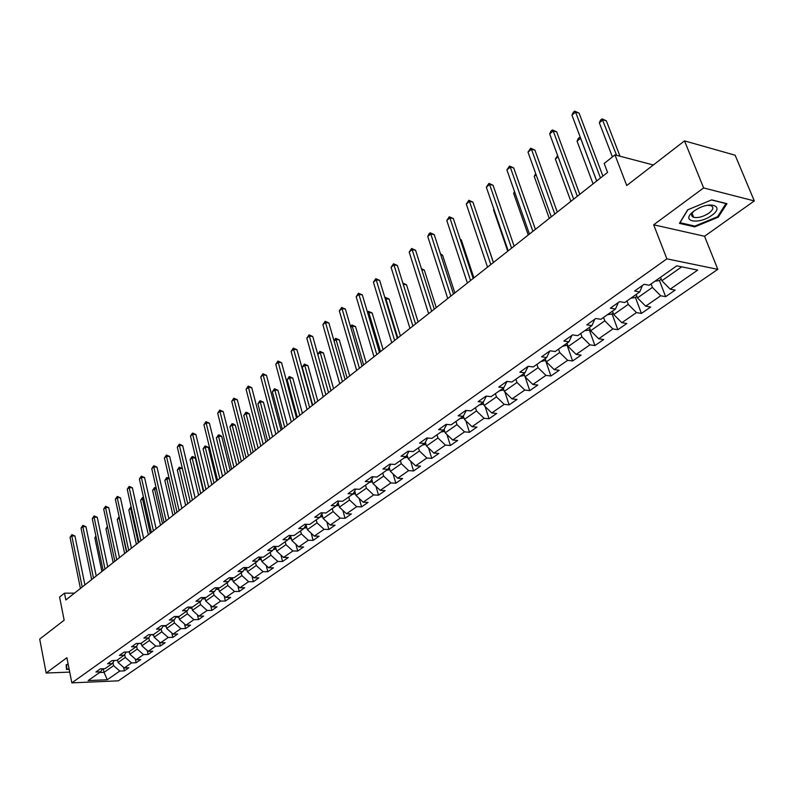 <?xml version="1.0" encoding="UTF-8"?>
<svg xmlns="http://www.w3.org/2000/svg" width="794" height="794" viewBox="0 0 794 794"><rect width="100%" height="100%" fill="white"/><g stroke="black" fill="none" stroke-linecap="round" stroke-linejoin="round"><path stroke-width="1.19" d="M691.673 215.442L692.874 215.333M754.3 200.932L735.145 155.227L684.517 140.885L703.633 187.93L653.67 224.791L666.871 258.844L717.806 269.335L704.546 236.265L754.3 200.932L703.633 187.93M666.871 258.844L71.837 682.87L118.366 680.825L717.806 269.335M71.837 682.87L66.904 657.71L46.151 673.024L69.723 672.101M46.151 673.024L39.7 639.091L64.155 620.203L59.59 597.068L64.493 593.168L65.842 599.966L607.569 172.397L604.174 163.475L614.953 154.89L626.734 185.538L684.517 140.885M107.269 679.753L119.805 671.059L124.37 670.87L128.866 667.764L124.291 667.943L131.536 662.911L136.121 662.742L140.707 659.576L136.121 659.735L143.516 654.603L148.121 654.455L152.795 651.219L148.18 651.368L155.723 646.127L160.348 645.998L165.122 642.703L160.487 642.822L168.189 637.483L172.834 637.374L177.697 634.009L173.042 634.108L180.903 628.659L185.568 628.57L190.53 625.136L185.865 625.215L193.885 619.657L198.56 619.578L203.631 616.075L198.947 616.144L207.135 610.457L211.839 610.407L217.01 606.824L212.306 606.874L220.672 601.068L225.387 601.038L230.677 597.376L225.953 597.406L234.488 591.48L239.222 591.47L244.631 587.729L239.887 587.739L248.611 581.684L253.365 581.694L258.884 577.873L254.13 577.853L263.042 571.67L267.816 571.71L273.454 567.809L268.68 567.76L277.791 561.437L282.575 561.497L288.341 557.507L283.547 557.438L292.867 550.976L297.671 551.066L303.576 546.987L298.762 546.887L308.29 540.277L313.114 540.386L319.138 536.218L314.315 536.099L324.061 529.33L328.895 529.479L335.068 525.211L330.225 525.052L340.199 518.135L345.053 518.313L351.365 513.946L346.512 513.758L356.714 506.681L361.578 506.88L368.039 502.413L363.176 502.195L373.617 494.95L378.5 495.188L385.11 490.613L380.227 490.364L390.936 482.941L395.829 483.209L402.598 478.524L397.705 478.236L408.662 470.634L413.565 470.941L420.502 466.147L415.599 465.82L426.825 458.029L431.747 458.376L438.854 453.463L433.931 453.096L445.444 445.116L450.377 445.494L457.662 440.462L452.729 440.055L464.53 431.867L469.472 432.293L476.936 427.132L472.003 426.686L484.102 418.289L489.044 418.756L496.716 413.456L491.764 412.969L504.18 404.354L509.133 404.871L516.993 399.432L512.041 398.906L524.784 390.062L529.747 390.628L537.816 385.05L532.853 384.465L545.935 375.393L550.897 375.999L559.184 370.272L554.222 369.637L567.65 360.317L572.613 360.982L581.129 355.107L576.166 354.422L589.962 344.844L594.924 345.559L603.668 339.514L598.706 338.78L612.889 328.934L617.851 329.718L626.833 323.505L621.871 322.701L636.451 312.588L641.413 313.422L650.653 307.04L645.691 306.176L660.687 295.775L665.64 296.678L675.148 290.108L670.196 289.175L697.698 270.089L676.776 265.841L649.234 285.245L644.123 284.292L634.605 291.021L639.716 291.954L624.719 302.524L619.598 301.631L610.348 308.171L615.469 309.035L600.879 319.317L595.768 318.493L586.776 324.845L591.897 325.649L577.714 335.644L572.593 334.879L563.849 341.053L568.97 341.797L555.175 351.514L550.063 350.809L541.558 356.824L546.669 357.508L533.25 366.967L528.139 366.322L519.862 372.168L524.973 372.803L511.902 382.013L506.79 381.408L498.741 387.105L503.843 387.69L491.119 396.653L486.017 396.107L478.167 401.655L483.268 402.181L470.872 410.915L465.78 410.419L458.138 415.828L463.22 416.304L451.141 424.82L446.059 424.363L438.616 429.633L443.687 430.07L431.916 438.367L426.844 437.951L419.579 443.092L424.641 443.489L413.158 451.578L408.106 451.21L401.02 456.213L406.071 456.57L394.876 464.46L389.824 464.133L382.916 469.016L387.958 469.333L377.031 477.035L371.999 476.737L365.26 481.511L370.282 481.789L359.613 489.303L354.6 489.044L348.02 493.699L353.032 493.947L342.621 501.282L337.619 501.054L331.187 505.599L336.19 505.808L326.016 512.974L321.034 512.785L314.752 517.222L319.734 517.4L309.799 524.407L304.827 524.248L298.703 528.576L303.665 528.725L293.959 535.563L289.006 535.434L283.011 539.672L287.964 539.791L278.476 546.471L273.543 546.371L267.687 550.52L272.61 550.609L263.34 557.14L258.417 557.07L252.691 561.12L257.603 561.179L248.532 567.571L243.639 567.521L238.041 571.481L242.924 571.521L234.061 577.764L229.178 577.744L223.7 581.615L228.573 581.635L219.898 587.749L215.035 587.749L209.676 591.54L214.529 591.53L206.033 597.515L201.2 597.535L195.949 601.247L200.783 601.207L192.476 607.063L187.652 607.112L182.521 610.745L187.334 610.685L179.196 616.422L174.392 616.491L169.37 620.045L174.164 619.965L166.194 625.583L161.41 625.672L156.487 629.156L161.261 629.056L153.46 634.555L148.696 634.664L143.873 638.078L148.627 637.959L140.985 643.348L136.24 643.477L131.516 646.812L136.25 646.683L128.757 651.963L124.043 652.102L119.408 655.378L124.122 655.229L116.778 660.4L112.083 660.558L107.547 663.774L112.232 663.605L105.036 668.677L100.362 668.856L95.915 672.002L100.58 671.813L88.134 680.577L107.269 679.753L104.044 672.369L113.611 665.65L112.966 662.514M639.716 291.954L642.455 285.463M651.1 283.934L652.42 287.408L637.473 297.899L636.183 294.445M660.687 295.775L652.42 287.408M645.691 306.176L637.473 297.899M615.469 309.035L618.298 302.554M626.992 300.926L628.262 304.36L613.742 314.553L612.482 311.139M636.451 312.588L628.262 304.36M621.871 322.701L613.742 314.553M591.897 325.649L594.815 319.158M603.549 317.441L604.78 320.845L590.647 330.761L589.436 327.376M612.889 328.934L604.78 320.845M598.706 338.78L590.647 330.761M568.97 341.797L571.968 335.316M580.742 333.51L581.942 336.884L568.186 346.531L567.015 343.177M589.962 344.844L581.942 336.884M576.166 354.422L568.186 346.531M546.669 357.508L549.746 351.037M558.549 349.142L559.71 352.486L546.322 361.885L545.18 358.56M567.65 360.317L559.71 352.486M554.222 369.637L546.322 361.885M524.973 372.803L528.119 366.332M536.942 364.367L538.074 367.682L525.033 376.822L523.931 373.537M545.935 375.393L538.074 367.682M532.853 384.465L525.033 376.822M515.901 379.195L516.993 382.47L504.299 391.382L503.227 388.117M507.019 381.438L503.843 387.69M524.784 390.062L516.993 382.47M512.041 398.906L504.299 391.382M495.406 393.626L496.468 396.881L484.102 405.565L483.06 402.33M486.394 396.146L483.268 402.181M504.18 404.354L496.468 396.881M491.764 412.969L484.102 405.565M475.437 407.699L476.469 410.925L464.411 419.391L463.359 416.056M466.306 410.468L463.22 416.304M484.102 418.289L476.469 410.925M472.003 426.686L464.411 419.391M455.964 421.425L456.967 424.611L445.206 432.869L444.104 429.296M446.724 424.423L443.687 430.07M464.53 431.867L456.967 424.611M452.729 440.055L445.206 432.869M436.978 434.794L437.951 437.96L426.487 446.01L425.336 442.228M427.638 438.02L424.641 443.489M445.444 445.116L437.951 437.96M433.931 453.096L426.487 446.01M418.458 447.846L419.401 450.982L408.215 458.833L407.024 454.853M409.019 451.27L406.071 456.57M426.825 458.029L419.401 450.982M415.599 465.82L408.215 458.833M400.384 460.58L401.307 463.686L390.39 471.348L389.169 467.19M390.856 464.202L387.958 469.333M408.662 470.634L401.307 463.686M397.705 478.236L390.39 471.348M382.748 473.006L383.641 476.082L372.982 483.566L371.741 479.239M373.13 476.807L370.282 481.789M390.936 482.941L383.641 476.082M380.227 490.364L372.982 483.566M365.528 485.134L366.401 488.191L355.99 495.496L354.729 491.01M355.831 489.114L353.032 493.947M373.617 494.95L366.401 488.191M363.176 502.195L355.99 495.496M348.715 496.984L349.558 500.012L339.395 507.158L338.115 502.523M338.939 501.113L336.19 505.808M356.714 506.681L349.558 500.012M346.512 513.758L339.395 507.158M332.289 508.557L333.113 511.564L323.178 518.542L321.888 513.778M322.443 512.845L319.734 517.4M340.199 518.135L333.113 511.564M330.225 525.052L323.178 518.542M316.23 519.871L317.034 522.849L307.328 529.667L306.027 524.784M306.325 524.288L303.665 528.725M324.061 529.33L317.034 522.849M314.315 536.099L307.328 529.667M300.549 530.918L301.323 533.876L291.835 540.535L290.535 535.553M290.574 535.474L287.964 539.791M308.29 540.277L301.323 533.876M298.762 546.887L291.835 540.535M285.205 541.726L285.969 544.654L276.689 551.175L275.468 546.411M275.181 546.411L272.61 550.609M292.867 550.976L285.969 544.654M283.547 557.438L276.689 551.175M270.208 552.296L270.952 555.205L261.871 561.576L260.75 557.1M260.134 557.09L257.603 561.179M277.791 561.437L270.952 555.205M268.68 567.76L261.871 561.576M255.539 562.628L256.264 565.517L247.381 571.749L246.299 567.551M245.415 567.541L242.924 571.521M263.042 571.67L256.264 565.517M254.13 577.853L247.381 571.749M241.187 572.742L241.892 575.6L233.198 581.704L232.235 577.764M231.014 577.754L228.573 581.635M248.611 581.684L241.892 575.6M239.887 587.739L233.198 581.704M227.144 582.637L227.828 585.476L219.323 591.451L218.439 587.749M217.804 587.749L216.931 587.749L214.529 591.53M234.488 591.48L227.828 585.476M225.953 597.406L219.323 591.451M213.388 592.324L214.062 595.143L205.735 600.989L204.921 597.515M203.145 597.525L200.783 601.207M220.672 601.068L214.062 595.143M212.306 606.874L205.735 600.989M199.929 601.812L200.584 604.601L192.426 610.328L191.682 607.073M189.647 607.092L187.334 610.685M207.135 610.457L200.584 604.601M198.947 616.144L192.426 610.328M186.749 611.102L187.384 613.861L179.394 619.469L178.71 616.432M176.437 616.462L174.164 619.965M193.885 619.657L187.384 613.861M185.865 625.215L179.394 619.469M173.836 620.193L174.462 622.943L166.631 628.431L165.996 625.593M163.504 625.632L161.261 629.056M180.903 628.659L174.462 622.943M173.042 634.108L166.631 628.431M161.192 629.106L161.797 631.826L154.125 637.215L153.53 634.505M150.83 634.614L148.627 637.959M168.189 637.483L161.797 631.826M160.487 642.822L154.125 637.215M148.776 637.741L149.381 640.54L141.878 645.81L141.292 643.13L140.548 643.696L141.382 643.537M138.414 643.418L136.25 646.683M155.723 646.127L149.381 640.54M148.18 651.368L141.878 645.81M136.598 646.157L137.223 649.075L129.859 654.246L129.293 651.576M126.246 652.033L124.122 655.229M143.516 654.603L137.223 649.075M136.121 659.735L129.859 654.246M124.668 654.415L125.303 657.442L118.088 662.514L117.532 659.874M114.326 660.489L112.232 663.605M131.536 662.911L125.303 657.442M124.291 667.943L118.088 662.514M103.299 668.737L104.044 672.369L99.538 672.548M102.634 668.766L100.58 671.813M119.805 671.059L113.611 665.65M653.333 164.983L614.953 154.89M74.487 593.138L64.493 593.168M660.558 277.275L661.888 280.758L681.699 266.844M670.196 289.175L661.888 280.758M124.37 670.87L123.626 667.367M136.121 662.742L135.337 659.05M148.121 654.455L147.277 650.564M160.348 645.998L159.445 641.909M172.834 637.374L171.861 633.066M185.568 628.57L184.536 624.034M198.56 619.578L197.458 614.814M211.839 610.407L210.658 605.395M225.387 601.038L224.126 595.758M239.222 591.47L237.872 585.922M253.365 581.694L251.916 575.858M267.816 571.71L266.258 565.566M282.575 561.497L280.917 555.036M297.671 551.066L295.894 544.257M313.114 540.386L311.198 533.231M328.895 529.479L326.85 521.936M345.053 518.313L342.859 510.373M361.578 506.88L359.225 498.513M378.5 495.188L375.969 486.365M395.829 483.209L393.099 473.909M413.565 470.941L410.637 461.135M431.747 458.376L428.591 448.024M450.377 445.494L446.982 434.566M469.472 432.293L465.81 420.741M489.044 418.756L485.104 406.538M509.133 404.871L504.875 391.938M529.747 390.628L525.132 376.922M550.897 375.999L545.587 360.545M572.613 360.982L567.144 345.39M594.924 345.559L589.277 329.818M617.851 329.718L612.025 313.829M641.413 313.422L635.408 297.393M665.64 296.678L659.437 280.49M68.145 664.052L66.18 664.796L66.468 669.441L69.187 669.342M653.67 224.791L704.546 236.265M711.702 199.86L687.654 209.854L679.426 223.352L694.73 226.876L718.242 217.189L726.967 203.681L711.702 199.86M717.885 216.315L718.242 217.189M694.383 225.992L694.73 226.876M84.928 584.9L74.934 535.98L71.797 535.91L82.209 587.044M70.051 537.379L71.867 534.65L71.797 535.91L70.051 537.379L80.422 588.453M71.867 534.65L74.934 535.98M116.867 660.34L117.601 660.201M96.084 536.923L94.853 537.935L101.89 571.511M94.853 537.935L95.885 535.95M69.108 668.925L66.835 669.014L66.577 664.647M66.259 666.047L66.835 669.014M693.976 211.035L691.812 212.822C681.46 222.171 699.901 224.345 711.821 215.313C724.128 206.966 712.287 200.912 698.045 208.554L693.976 211.035M694.264 210.827L693.847 211.204C690.988 214.162 690.929 216.196 693.668 217.298C698.204 218.152 703.315 216.762 708.992 213.11C713.439 209.556 714.054 207.055 710.829 205.586L707.523 205.309M692.854 215.283L691.663 215.382M725.994 203.443L717.627 216.712L694.839 226.101L680.011 222.677L687.892 209.755M711.454 199.959L726.073 203.621M96.223 575.987L85.98 526.72L82.834 526.63L93.494 578.141M81.048 528.129L82.884 525.37L82.834 526.63L81.048 528.129L91.667 579.58M82.884 525.37L85.98 526.72M107.726 566.906L97.245 517.271L94.079 517.162L105.007 569.06M92.263 518.69L94.119 515.911L94.079 517.162L92.263 518.69L103.141 570.529M94.119 515.911L97.245 517.271M129.372 651.953L127.675 651.993M107.617 527.434L105.959 528.794L113.165 562.618M105.959 528.794L107.389 526.392M140.548 643.696L139.049 643.398M126.524 552.068L119.12 517.966L117.284 519.484L124.658 553.547M119.418 517.976L119.15 516.735M117.284 519.484L119.12 516.735M119.467 557.636L108.728 507.634L105.552 507.515L116.738 559.79M103.696 509.073L105.572 506.264L105.552 507.515L103.696 509.073L114.842 561.289M105.572 506.264L108.728 507.634M131.447 548.188L120.44 497.808L117.244 497.679L128.707 550.341M115.358 499.267L117.254 496.429L117.244 497.679L115.358 499.267L126.772 551.87M117.254 496.429L120.44 497.808M143.664 538.54L132.38 487.794L129.174 487.645L140.925 540.704M127.248 489.263L129.164 486.394L129.174 487.645L127.248 489.263L138.95 542.262M129.164 486.394L132.38 487.794M153.629 634.952L150.82 634.634M138.275 542.788L130.702 508.448L128.827 509.986L136.379 544.297M131.486 508.468L130.702 508.448L130.682 507.207L131.218 507.227M128.827 509.986L130.682 507.207M166.135 626.198L163.306 625.93M150.265 533.33L142.503 498.731L140.598 500.299L148.329 534.858M143.813 498.781L142.503 498.731L142.473 497.491L143.535 497.53M140.598 500.299L142.473 497.491M178.898 617.256L176.06 617.047M162.502 523.683L154.542 488.826L152.597 490.424L160.517 525.241M156.398 488.906L154.542 488.826L154.502 487.585L156.18 487.943M152.597 490.424L154.502 487.585M156.13 528.705L144.568 477.571L141.352 477.402L153.401 530.858M139.387 479.06L141.322 476.152L141.352 477.402L139.387 479.06L151.386 532.456M141.322 476.152L144.568 477.571M191.92 608.135L189.071 607.986M191.195 607.082L191.691 607.142M174.978 513.827L166.829 478.713L164.844 480.35L172.963 515.425M169.251 478.842L166.829 478.713L166.76 477.482L169.132 478.306M164.844 480.35L166.76 477.482M168.864 518.651L157.004 467.13L153.778 466.951L166.125 520.814M151.763 468.639L153.728 465.701L153.778 466.951L151.763 468.639L164.07 522.442M153.728 465.701L157.004 467.13M205.219 598.825L202.371 598.736M203.85 597.525L204.991 597.813M187.712 503.783L179.355 468.4L177.33 470.068L185.647 505.401M182.382 468.579L179.355 468.4L179.275 467.17L182.362 468.48M177.33 470.068L179.275 467.17M181.856 508.398L169.698 456.481L166.452 456.282L179.116 510.562M164.408 458.009L166.393 455.041L166.452 456.282L164.408 458.009L177.022 512.219M166.393 455.041L169.698 456.481M218.807 589.317L215.948 589.287M203.343 491.436L195.314 458.078L192.148 457.88L190.074 459.587L198.599 495.178M217.923 588.235L218.558 588.285M200.703 493.521L192.148 457.88L192.039 456.649L193.309 456.729L195.314 458.078M190.074 459.587L192.039 456.649M195.126 497.927L182.66 445.613L179.404 445.394L192.386 500.081M177.31 447.151L179.315 444.154L179.404 445.394L177.31 447.151L190.242 501.778M179.315 444.154L182.66 445.613M232.682 579.6L229.833 579.64M216.613 480.966L208.375 447.359L205.199 447.141L203.085 448.878L211.819 484.747M230.806 578.082L232.434 578.548M213.963 483.05L205.199 447.141L205.07 445.92L208.375 447.359M203.085 448.878L205.07 445.92M208.683 487.228L195.89 434.517L192.624 434.268L205.944 489.392M190.481 436.065L192.515 433.038L192.624 434.268L190.481 436.065L203.75 491.119M192.515 433.038L195.89 434.517M246.865 569.675L244.016 569.774M230.151 470.276L221.715 436.422L218.519 436.184L216.365 437.951L225.327 474.087M244.999 568.206L246.597 568.603M227.511 472.361L218.519 436.184L218.38 434.963L219.65 435.052L221.715 436.422M216.365 437.951L218.38 434.963M222.528 476.301L209.408 423.172L206.122 422.914L219.789 478.454M203.939 424.75L205.993 421.683L206.122 422.914L203.939 424.75L217.556 480.221M205.993 421.683L209.408 423.172M261.355 559.542L258.516 559.701M243.986 459.359L235.332 425.247L232.126 424.988L229.923 426.795L239.113 463.21M260.829 557.428L260.253 557.09M259.499 558.113L261.077 558.43M241.346 461.443L232.126 424.988L231.957 423.768L233.238 423.867L235.332 425.247M229.923 426.795L231.957 423.768M236.681 465.125L223.213 411.59L219.918 411.312L233.942 467.289M217.685 413.188L219.769 410.081L219.918 411.312L217.685 413.188L231.659 469.095M219.769 410.081L223.213 411.59M276.173 549.17L273.344 549.398M258.119 448.213L249.237 413.833L246.021 413.555L243.768 415.401L253.197 452.094M275.637 547.066L275.002 546.699M274.337 547.791L275.885 548.039M255.479 450.287L246.021 413.555L245.832 412.344L247.113 412.453L249.237 413.833M243.768 415.401L245.832 412.344M251.142 453.711L237.327 399.759L234.012 399.451L248.413 455.865M231.729 401.367L233.843 398.231L234.012 399.451L231.729 401.367L246.071 457.711M233.843 398.231L237.327 399.759M291.319 538.58L288.52 538.868M272.55 436.819L263.439 402.171L260.214 401.873L257.921 403.769L267.578 440.739M290.773 536.466L290.177 536.139M289.502 537.25L291.011 537.399M269.92 438.893L260.214 401.873L260.005 400.662L263.439 402.171M257.921 403.769L260.005 400.662M265.93 442.04L251.748 387.661L248.423 387.333L263.201 444.193M246.09 389.298L248.224 386.112L248.423 387.333L246.09 389.298L260.809 446.079M248.224 386.112L251.748 387.661M306.812 527.742L304.042 528.089M287.299 425.167L277.95 390.261L274.714 389.943L272.372 391.869L282.287 429.127M306.256 525.628L305.7 525.34M305.025 526.462L306.494 526.521M284.679 427.251L274.476 388.732L277.95 390.261M272.372 391.869L274.476 388.732M281.056 430.11L266.486 375.304L263.142 374.947L278.327 432.254M260.76 376.952L262.923 373.736L263.142 374.947L260.76 376.952L275.885 434.189M262.923 373.736L266.486 375.304M322.672 516.666L319.932 517.063M302.385 413.267L292.788 378.093L289.532 377.746L287.14 379.721L297.323 417.267M322.096 514.552L321.58 514.294M320.905 515.425L322.324 515.385M299.765 415.341L289.274 376.545L292.788 378.093M287.14 379.721L289.274 376.545M296.519 417.902L281.552 362.659L278.208 362.272L293.8 420.046M275.766 364.327L277.96 361.072L278.208 362.272L275.766 364.327L291.299 422.021M277.96 361.072L281.552 362.659M338.889 505.331L336.209 505.768M317.798 401.099L307.953 365.647L304.688 365.28L302.236 367.294L312.687 405.139M337.162 504.14L338.522 503.992M315.188 403.163L304.4 364.089L307.953 365.647M302.236 367.294L304.4 364.089M312.35 405.406L296.976 349.727L293.611 349.32L309.63 407.55M291.12 351.414L293.333 348.119L293.611 349.32L291.12 351.414L307.07 409.565M293.333 348.119L296.976 349.727M352.685 494.196L355.494 493.729M333.569 388.653L323.456 352.923L320.181 352.526L317.808 354.491M353.826 492.568L355.097 492.32M330.959 390.717L319.873 351.345L323.456 352.923M317.779 354.382L319.873 351.345M328.537 392.623L312.747 336.497L309.372 336.061L325.838 394.757M306.821 338.204L309.065 334.87L309.372 336.061L306.821 338.204L323.218 396.831M309.065 334.87L312.747 336.497M369.498 482.335L372.485 481.849M349.697 375.919L339.306 339.911L336.031 339.495L334.085 341.092M370.897 480.707L372.058 480.36M347.097 377.974L335.683 338.313L339.306 339.911M333.946 340.616L335.683 338.313M345.122 379.542L328.885 322.959L325.5 322.493L342.422 381.666M322.89 324.686L325.163 321.312L325.5 322.493L322.89 324.686L339.743 383.78M325.163 321.312L328.885 322.959M386.728 470.207L389.904 469.691M366.203 362.898L355.533 326.602L352.238 326.155L350.75 327.376M388.415 468.52L389.437 468.103M363.612 364.942L351.871 324.974L355.533 326.602M350.491 326.503L351.871 324.974M362.094 366.143L345.4 309.104L342.006 308.608L359.414 368.257M339.336 310.851L341.638 307.437L342.006 308.608L339.336 310.851L356.665 370.431M341.638 307.437L345.4 309.104M404.364 457.781L407.739 457.235M383.095 349.558L372.128 312.985L368.833 312.499L367.821 313.332M406.389 456.004L407.223 455.518M380.515 351.603L368.426 311.337L372.128 312.985M367.453 312.131L368.426 311.337M379.482 352.417L362.312 294.911L358.908 294.385L376.813 354.521M356.178 296.688L358.511 293.224L358.908 294.385L356.178 296.688L373.994 356.744M358.511 293.224L362.312 294.911M422.438 445.047L426.011 444.471M400.394 335.912L389.12 299.04L385.298 298.951M424.85 443.112L425.286 442.357M397.824 337.936L385.378 297.373L389.12 299.04M397.298 338.353L379.641 280.381L376.227 279.825L394.638 340.457M373.418 282.178L375.79 278.674L376.227 279.825L373.418 282.178L391.75 342.73M375.79 278.674L379.641 280.381M440.958 431.996L444.749 431.4M418.11 321.937L406.518 284.768L403.213 284.222M402.856 283.101L406.518 284.768M415.56 323.942L397.387 265.494L393.963 264.908L412.91 326.026M391.095 267.32L393.496 263.757L393.963 264.908L391.095 267.32L409.952 328.369M393.496 263.757L397.387 265.494M459.944 418.617L463.954 417.952M436.253 307.615L424.333 270.149L421.753 269.702M421.396 268.59L424.333 270.149M434.278 309.164L415.57 250.239L412.136 249.614L431.648 311.248M409.198 252.085L411.629 248.482L412.136 249.614L409.198 252.085L428.611 313.64M411.629 248.482L415.57 250.239M479.407 404.9L483.625 404.116M454.843 292.936L442.576 255.172L440.779 254.844M440.481 253.951L442.576 255.172M453.473 294.018L434.219 234.597L430.775 233.932L450.863 296.083M427.758 236.473L429.018 233.833L430.229 232.821L430.775 233.932L427.758 236.473L447.747 298.534M430.229 232.821L434.219 234.597M499.376 390.837L503.823 389.914M473.899 277.9L461.274 239.828L460.312 239.639M460.153 239.173L461.274 239.828M473.164 278.476L453.334 218.568L449.88 217.864L470.574 280.52M446.784 220.464L449.295 216.762L449.88 217.864L446.784 220.464L467.378 283.041M449.295 216.762L453.334 218.568M519.871 376.396L524.536 375.344M493.431 262.477L480.439 224.097M493.372 262.526L472.936 202.123L469.482 201.378L490.801 264.561M466.306 204.048L468.857 200.287L469.482 201.378L466.306 204.048L487.526 267.141M468.857 200.287L472.936 202.123M540.903 361.578L545.815 360.387M494.007 209.507L493.56 209.864L507.753 251.172M493.56 209.864L493.888 209.169M514.115 246.15L493.054 185.24L489.6 184.456L511.564 248.165M486.335 187.195L488.925 183.384L489.6 184.456L486.335 187.195L508.2 250.825M488.925 183.384L493.054 185.24M562.499 346.363L567.66 345.023M514.8 192.396L513.639 193.349L528.248 235.004M513.639 193.349L514.492 191.523M535.414 229.347L513.708 167.921L510.244 167.087L532.893 231.332M506.9 169.906L509.52 166.035L510.244 167.087L506.9 169.906L529.439 234.061M509.52 166.035L513.708 167.921M584.682 330.731L588.83 330.135L590.101 329.242M536.149 174.829L534.223 176.407L549.279 218.4M534.223 176.407L535.692 173.539M557.299 212.077L534.908 150.135L531.444 149.252L554.798 214.043M528 152.15L530.67 148.22L531.444 149.252L528 152.15L551.244 216.851M530.67 148.22L534.908 150.135M607.47 314.672L611.668 314.087L613.176 313.025M558.093 156.775L555.363 159.018L570.876 201.358M555.363 159.018L557.606 155.475M579.779 194.322L556.683 131.864L553.21 130.941L577.317 196.277M549.686 133.908L550.976 131.119L552.396 129.928L553.21 130.941L549.686 133.908L573.665 199.155M552.396 129.928L556.683 131.864M630.902 298.167L635.131 297.581L636.897 296.341M596.661 181.002L580.593 138.255L577.059 141.163L593.058 183.851M580.652 138.275L579.729 137.253L580.325 137.412M577.059 141.163L578.32 138.414L579.729 137.253M602.894 176.079L579.064 113.095L575.59 112.123L600.462 178.005M571.958 115.17L573.258 112.351L574.707 111.13L575.59 112.123L571.958 115.17L596.711 180.963M574.707 111.13L579.064 113.095M654.99 281.195L659.268 280.61L661.293 279.19M619.995 156.22L606.328 120.787L602.974 119.844L599.341 122.832L612.412 156.914M616.62 155.336L602.06 118.852L606.328 120.787M599.341 122.832L600.611 120.053L602.06 118.852M116.936 660.32L117.542 659.903M128.628 652.092L129.303 651.616M152.706 635.121L153.54 634.535M165.112 626.387L166.035 625.732M177.777 617.464L178.779 616.749M190.699 608.363L191.791 607.589M203.889 599.063L205.08 598.219M217.358 589.575L218.658 588.662M231.123 579.878L232.513 578.895M231.52 577.754L231.709 578.508M245.177 569.973L246.676 568.921M245.545 567.541L245.793 568.573M259.539 559.859L261.157 558.718M259.936 557.408L260.194 558.42M274.218 549.517L275.945 548.297M274.694 547.205L274.903 548.049M289.224 538.937L291.08 537.637M289.78 536.794L289.949 537.439M304.568 528.129L306.544 526.74M320.27 517.073L322.374 515.584M336.328 505.758L338.572 504.18M352.764 494.176L355.146 492.498M369.587 482.325L372.118 480.539M386.807 470.197L389.497 468.301M404.444 457.761L407.302 455.756M422.517 445.027L425.534 442.903M441.037 431.986L444.233 429.733M460.024 418.607L463.408 416.225M479.497 404.89L483.07 402.369M499.466 390.817L503.237 388.157M519.961 376.386L523.941 373.577M540.992 361.568L545.2 358.6M562.589 346.353L567.025 343.226M584.771 330.721L589.456 327.426M607.559 314.662L612.502 311.179M630.992 298.157L636.192 294.485M655.08 281.185L660.568 277.314M693.847 211.204L691.812 212.822M691.852 212.782L693.668 217.298"/></g></svg>
